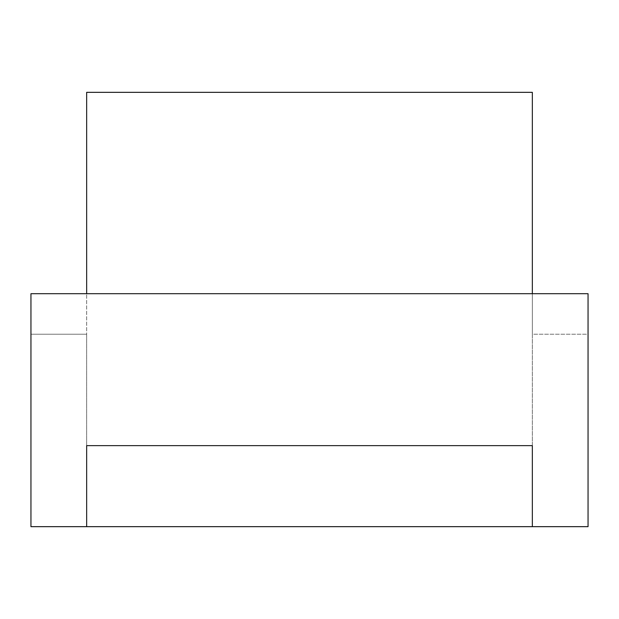 <?xml version="1.0" encoding="UTF-8"?>
<svg xmlns="http://www.w3.org/2000/svg" width="619" height="619" viewBox="0 0 619 619"><rect width="100%" height="100%" fill="white"/><g stroke="black" fill="none" stroke-linecap="round" stroke-linejoin="round"><path stroke-width="0.46" stroke-dasharray="3.1 2.32" d="M86.66 526.668L86.66 445.634L532.34 445.634L532.34 526.668L532.34 334.214L588.05 334.214L588.05 526.668L86.66 526.668L86.66 334.214L30.95 334.214L30.95 526.668L86.66 526.668L86.66 293.7L532.34 293.7L30.95 293.7L30.95 334.214L86.66 334.214L86.66 92.332L86.66 293.7L532.34 293.7L86.66 293.7L532.34 293.7L532.34 334.214L588.05 334.214L588.05 293.7L532.34 293.7L532.34 526.668M532.34 293.7L532.34 92.332L86.66 92.332L532.34 92.332L532.34 293.7L532.34 92.332L86.66 92.332L86.66 293.7"/><path stroke-width="0.93" d="M86.66 526.668L86.66 445.634L532.34 445.634L532.34 526.668L30.95 526.668L30.95 293.7L588.05 293.7L588.05 526.668L532.34 526.668M532.34 293.7L532.34 92.332L86.66 92.332L86.66 293.7"/></g></svg>
